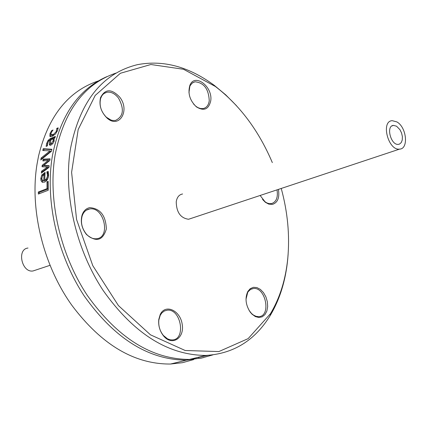 <?xml version="1.0" encoding="UTF-8"?>
<svg xmlns="http://www.w3.org/2000/svg" width="427" height="427" viewBox="0 0 427 427"><rect width="100%" height="100%" fill="white"/><g stroke="black" fill="none" stroke-linecap="round" stroke-linejoin="round"><path stroke-width="0.64" d="M396.56 126.211L399.955 129.68L401.567 133L402.378 136.587L402.271 139.939L401.263 142.565L399.491 144.091L398.391 144.363C390.812 145.506 385.709 125.671 393.497 125.399L396.56 126.211M396.848 121.898L392.221 120.676C380.569 121.087 388.202 150.816 399.565 149.119C408.863 148.991 406.627 127.129 396.848 121.898M28.006 248.044C16.552 249.144 21.793 273.045 33.06 270.958L35.484 270.152M191.018 218.448L188.574 219.259C180.568 218.133 176.452 212.304 176.228 201.774C176.975 197.231 179.094 194.632 182.596 193.981M236.414 105.629L225.696 94.831L214.349 85.411C188.937 66.623 163.253 59.721 137.291 64.696C102.277 73.369 80.02 101.274 70.53 148.42C63.137 193.298 75.696 248.92 103.201 290.547C133.704 333.514 167.891 355.147 205.771 355.445C233.35 353.812 254.812 340.543 270.158 315.628C279.786 299.476 285.642 280.667 287.723 259.194L288.113 254.417M281.244 188.451C287.681 212.091 289.864 235.282 287.803 258.025C285.748 279.215 279.973 297.768 270.478 313.685L248.14 338.632L218.864 351.565L185.195 350.503L150.453 334.811L118.412 305.567L92.776 265.647L76.572 219.478L71.603 172.332L78.189 129.498L95.2 95.44L120.398 73.263L150.88 64.509L183.541 69.281L215.384 86.489C239.728 105.181 258.709 130.55 272.33 162.602M119.757 97.191C111.58 88.576 105.181 88.704 100.553 97.58C98.883 105.015 100.932 111.73 106.697 117.724C118.834 129.53 130.513 110.726 119.757 97.191M158.791 319.423C158.187 325.636 159.799 331.171 163.632 336.028C172.097 346.361 184.699 338.136 182.196 324.232C180.205 310.317 165.292 303.57 160.226 314.496L158.791 319.423M260.128 195.47L265.477 202.355L268.748 204.111L272.501 204.378C277.758 202.563 279.728 197.568 278.409 189.396M210.714 100.937C213.121 86.553 194.429 72.563 189.834 85.491C187.656 93.438 189.839 100.558 196.383 106.851C203.876 111.426 208.654 109.456 210.714 100.937M250.222 312.116L251.909 314.08L255.309 316.562L258.874 317.512L262.215 316.823L264.975 314.592L266.859 311.053L267.676 306.597L267.339 301.697L265.898 296.872L263.491 292.623L260.379 289.41L256.894 287.568L253.392 287.307L250.254 288.652L247.825 291.476C244.831 298.067 245.626 304.947 250.222 312.116M89.745 207.645C86.137 208.403 83.591 210.837 82.117 214.941C80.255 221.848 81.706 228.365 86.473 234.498C96.224 242.504 102.854 240.652 106.35 228.941C105.795 215.555 100.26 208.456 89.745 207.645M212.811 354.906L201.405 358.093L189.423 359.433C151.612 359.214 117.564 337.864 87.279 295.383C59.983 254.225 47.643 199.174 55.158 154.686C63.901 111.052 84.172 83.852 115.968 73.092M193.714 359.571L182.404 362.699L170.533 364.034C134.452 364.3 101.642 344.829 72.104 305.625C43.234 265.53 29.516 209.262 37.048 164.064L38.563 155.962C48.331 116.128 68.208 91.132 98.183 80.986M43.084 159.607L43.159 159.175L50.087 158.839L49.836 160.488L43.794 165.388L49.174 165.713L48.998 167.389L41.36 173.132L41.531 171.222L47.434 167.016L42.027 166.76L42.22 165.27L48.283 160.387L42.86 160.947L43.084 159.607M203.279 357.703L186.492 360.148C148.687 359.945 114.666 338.643 84.423 296.253C57.165 255.181 44.856 200.231 52.398 155.812C60.276 115.584 78.413 89.206 106.809 76.668M200.386 356.758L198.464 357.645M42.759 150.501L43.212 148.703L51.88 149.274L51.464 151.227L40.762 159.976L41.12 158.006L50.012 150.886L42.759 150.501M49.788 140.157L48.481 141.278L47.723 143.082L47.381 145.874L46.121 146.397L46.639 143.531L48.075 140.376L50.359 138.508L55.382 136.4L54.864 138.028L54.085 138.353L54.128 141.118L52.884 143.515L50.962 145.1L49.735 145.18L49.297 144.182L49.788 140.157M48.176 181.336L48.23 190.266L38.371 194.061L38.323 192.001L47.007 188.649L47.007 181.795L48.176 181.336M48.577 174.947C48.299 178.651 46.949 181.043 44.52 182.121L42.177 182.169L41.029 180.701L40.789 178.47L41.809 174.942L45.102 172.444L44.664 180.157L46.041 179.244L47.2 177.152L47.482 175.401L46.842 171.948L48.203 171.403L48.577 174.947M52.025 131.383L51.069 133.133L51.165 134.879L53.594 134.302L56.161 131.692L56.786 128.41L58.179 127.817L57.672 130.31L55.563 133.886L52.254 136.336L49.836 136.304L50.012 133.555L51.656 130.593L53.033 130.005L52.025 131.383M57.746 130.112L57.618 128.943L58.115 128.66M51.256 134.927L52.025 135.322L53.695 135.124L55.35 134.126M50.669 136.704L50.834 134.105M56.748 128.5L57.618 128.943M56.786 128.41L57.656 128.858M51.656 130.593L52.34 130.94M42.711 182.361L41.659 178.897L42.673 175.369L45.038 173.25M41.809 174.942L42.673 175.369M44.664 180.157L45.935 180.407L47.755 178.422L48.358 175.833L47.707 172.375L48.352 172.118M46.842 171.948L47.707 172.375M46.831 172.054L47.701 172.481M47.296 173.25L48.166 173.677M42.497 175.849L41.798 178.176L42.273 180.183L44.589 180.957L44.883 175.059L44.018 174.632L42.497 175.849M42.711 180.509L44.589 180.957M43.714 180.53L44.018 174.632M43.805 160.851L44.018 159.602L50.012 159.314M42.935 166.802L43.079 165.697L49.142 160.814L48.283 160.387M42.326 172.401L42.396 171.649L48.299 167.443L47.434 167.016M43.794 165.388L44.654 165.815L49.132 166.087M41.531 171.222L42.396 171.649M42.22 165.27L43.079 165.697M43.159 159.175L44.018 159.602M39.236 193.725L39.209 192.433L47.893 189.081L47.883 182.228L48.166 182.115M38.323 192.001L39.209 192.433M47.007 181.795L47.883 182.228M47.007 188.649L47.893 189.081M49.148 140.531L51.219 138.951L55.083 137.329M47.071 146.002L47.568 143.712M50.306 145.281L50.455 142.202M53.925 141.7L53.909 139.229L53.049 138.791L51.01 139.645L50.434 142.447L50.706 143.456L51.341 143.408L53.151 141.006L53.049 138.791M50.706 143.456L52.195 143.846L53.183 143.104M50.028 140.056L50.813 140.456M49.297 144.182L50.156 144.62M43.709 150.55L44.066 149.135L51.8 149.642M43.212 148.703L44.066 149.135M50.012 150.886L50.872 151.318L41.979 158.438L41.12 158.006M41.857 159.068L41.979 158.438M118.503 98.109C124.481 109.093 123.472 116.539 115.471 120.441L112.888 120.499L110.881 120.008L106.344 117.211C100.985 111.634 99.08 105.394 100.628 98.477L101.802 95.883L103.04 94.324L104.54 93.15L106.857 92.253C111.084 91.629 114.964 93.582 118.503 98.109M89.302 209.011L89.729 208.947C104.065 206.364 111.148 237.796 96.39 238.757C92.744 239.045 89.366 237.455 86.254 233.991C81.824 228.285 80.473 222.227 82.203 215.806C83.575 211.989 85.939 209.726 89.302 209.011M158.855 320.004L160.189 315.425L161.753 313.028L164.32 310.989L167.352 310.162C181.208 308.625 186.279 340.009 172.097 339.94L170.143 339.785L167.539 338.862L163.354 335.446C159.794 330.93 158.294 325.785 158.855 320.004M246.005 299.274L247.692 292.442L248.317 291.486L250.644 289.362L253.483 288.487C265.936 286.949 271.375 316.594 258.591 316.647L256.013 316.311L253.435 315.062L251.492 313.461L249.096 310.418M277.016 189.86C278.174 197.381 276.328 201.971 271.476 203.626L269.154 203.658L266.774 202.884L264.452 201.352L262.53 199.409M188.958 92.702L189.812 86.446L190.298 85.421L192.305 83.019L194.968 81.797C203.951 82.657 208.707 88.992 209.241 100.809C208.573 105.197 206.556 107.785 203.188 108.57L200.637 108.565L197.979 107.652L195.897 106.307L193.596 104.06M52.831 134.681L53.695 135.124M56.583 130.801L57.309 131.174M50.012 133.555L50.845 133.982M49.836 136.304L50.605 136.693M40.789 178.47L41.659 178.897M44.424 172.711L45.054 173.026M47.482 175.401L48.358 175.833M53.151 141.006L54.01 141.444M51.341 143.408L52.195 143.846M46.639 143.531L47.493 143.963M48.075 140.376L48.875 140.782M50.359 138.508L51.219 138.951M391.906 125.949L393.497 125.399M33.06 270.958L50.076 265.3M188.574 219.259L399.565 149.119M215.384 86.489L214.349 85.411M270.478 313.685L270.158 315.628M205.771 355.445L189.423 359.433M186.492 360.148L170.533 364.034M106.344 117.211L106.697 117.724M100.628 98.477L100.553 97.58M106.857 92.253L104.049 93.476M86.254 233.991L86.473 234.498M82.203 215.806L82.117 214.941M89.729 208.947L86.382 210.153M163.354 335.446L163.632 336.028M160.189 315.425L160.226 314.496M167.352 310.162L164.24 311.032M251.492 313.461L251.909 314.08M247.692 292.442L247.825 291.476M253.483 288.487L250.959 289.186M264.452 201.352L264.948 201.939M195.897 106.307L196.383 106.851M189.812 86.446L189.834 85.491M194.968 81.797L192.662 82.758M207.89 355.349L194.29 358.242"/></g></svg>

